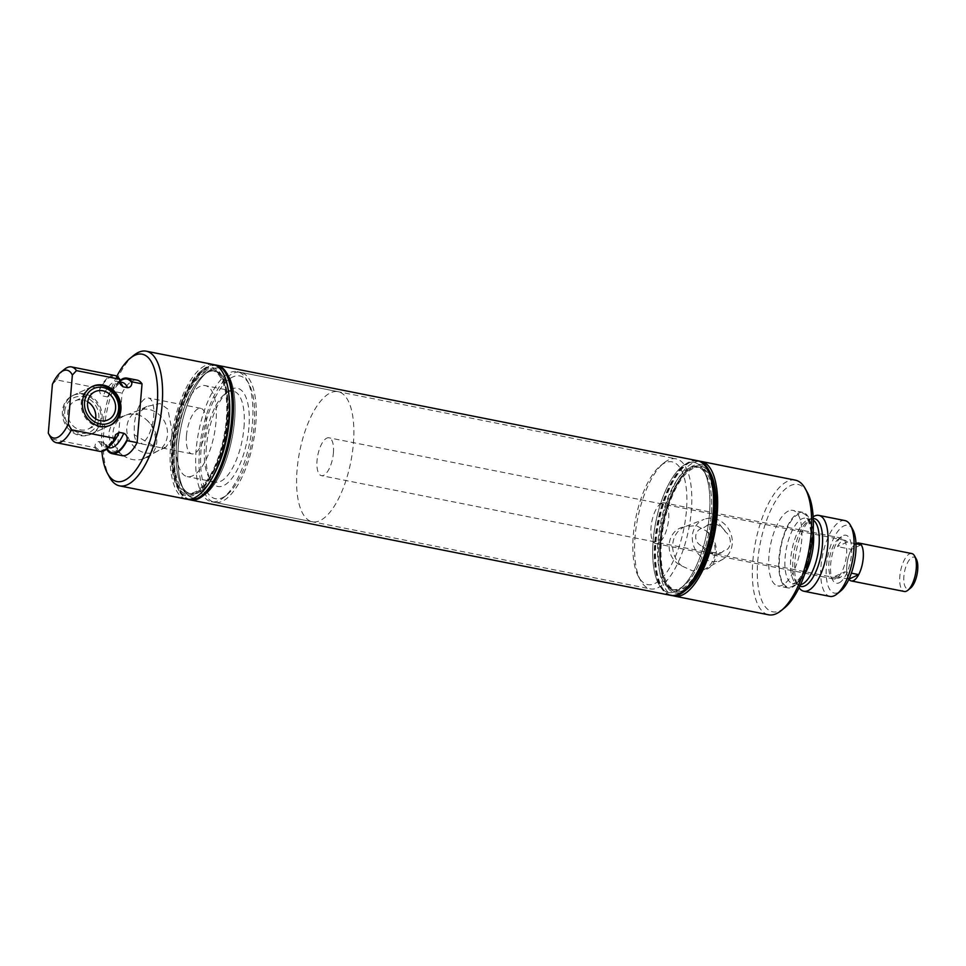 <?xml version="1.0" encoding="UTF-8"?>
<svg xmlns="http://www.w3.org/2000/svg" width="966" height="966" viewBox="0 0 966 966"><rect width="100%" height="100%" fill="white"/><g stroke="black" fill="none" stroke-linecap="round" stroke-linejoin="round"><path stroke-width="0.72" stroke-dasharray="4.83 3.62" d="M855.973 543.773L847.242 542.035A19.296 7.595 -78.8 0 0 844.852 540.296A19.296 7.595 -78.8 0 0 837.437 546.587L851.384 549.352A19.296 7.595 -78.8 0 0 846.832 565.786A19.296 7.595 -78.8 0 0 848.873 579.165L834.938 576.388A19.296 7.595 -78.8 0 0 837.329 578.139A19.296 7.595 -78.8 0 0 844.731 571.848L851.36 573.164M333.415 452.933A19.296 7.595 -78.8 0 0 328.983 437.803A19.296 7.595 -78.8 0 0 317.041 460.528A19.296 7.595 -78.8 0 0 321.473 475.658A19.296 7.595 -78.8 0 0 333.415 452.933M353.375 443.684A66.292 26.07 -78.8 0 0 338.148 391.701A66.292 26.07 -78.8 0 0 297.081 469.778A66.292 26.07 -78.8 0 0 312.308 521.761A66.292 26.07 -78.8 0 0 353.375 443.684M861.177 544.812L851.384 549.352M855.973 543.689A19.32 7.607 -78.8 0 0 846.82 565.786A19.32 7.607 -78.8 0 0 848.909 579.25M911.795 553.554A19.32 7.607 -78.8 0 0 899.829 576.316A19.32 7.607 -78.8 0 0 904.261 591.47M916.348 559.181A16.253 6.4 -78.8 0 0 909.151 560.099A16.253 6.4 -78.8 0 0 903.898 576.267A16.253 6.4 -78.8 0 0 910.612 588.016M847.242 542.035L837.437 546.587M834.938 576.388L844.731 571.848M199.491 450.385A66.292 26.07 -78.8 0 0 214.718 502.368A66.292 26.07 -78.8 0 0 255.785 424.303A66.292 26.07 -78.8 0 0 240.558 372.321A66.292 26.07 -78.8 0 0 199.491 450.385M687.273 589.006A65.495 25.756 101.2 0 1 682.696 591.929A65.495 25.756 101.2 0 1 660.201 541.685A65.495 25.756 101.2 0 1 693.298 465.672A65.495 25.756 101.2 0 1 710.348 472.893M699.939 461.289A68.646 27 -78.8 0 0 693.564 462.629A68.646 27 -78.8 0 0 660.189 531.155A68.646 27 -78.8 0 0 673.217 595.756M795.344 480.138A68.646 27 -78.8 0 0 787.532 481.297A68.646 27 -78.8 0 0 753.891 551.634A68.646 27 -78.8 0 0 768.598 614.799M681.755 565.955A23.474 20.745 65.1 0 1 672.747 544.196A23.474 20.745 65.1 0 1 685.051 526.675L696.245 525.613L706.074 530.853C721.361 540.598 718.97 568.781 702.777 570.121L692.453 570.797L681.755 565.955C663.256 557.696 665.671 529.489 685.051 526.675L704.057 519.37A22.121 19.549 65.1 0 0 692.55 541.467A22.121 19.549 65.1 0 0 710.505 561.21A22.121 19.549 65.1 0 0 722.616 559.435A22.121 19.549 65.1 0 0 731.805 537.036A22.121 19.549 65.1 0 0 714.079 518.561A22.121 19.549 65.1 0 0 704.057 519.37M702.777 570.121A23.474 20.745 65.1 0 0 704.866 569.143A23.474 20.745 65.1 0 0 706.074 530.853M725.623 532.024A15.456 13.669 65.1 0 0 715.178 524.224A15.456 13.669 65.1 0 0 707.426 525.106A15.456 13.669 65.1 0 0 703.779 527.69L708.356 524.671L719.428 524.103L725.623 532.024C732.626 537.06 731.516 550.052 724.065 550.572L721.361 552.721L712.051 552.467L702.222 546.225C692.755 542.337 693.866 529.344 703.779 527.69M702.222 546.225A15.456 13.669 65.1 0 0 712.667 554.037A15.456 13.669 65.1 0 0 720.419 553.156A15.456 13.669 65.1 0 0 724.065 550.572M661.517 503.177A20.781 8.175 -78.8 0 0 651.338 524.466A20.781 8.175 -78.8 0 0 655.793 543.592A20.781 8.175 -78.8 0 0 658.16 543.242A20.781 8.175 -78.8 0 0 668.339 521.942A20.781 8.175 -78.8 0 0 663.883 502.827A20.781 8.175 -78.8 0 0 661.517 503.177M839.418 538.521A20.781 8.175 -78.8 0 0 837.969 539.451A20.781 8.175 -78.8 0 0 829.722 556.959A20.781 8.175 -78.8 0 0 830.651 576.291A20.781 8.175 -78.8 0 0 833.694 578.936A20.781 8.175 -78.8 0 0 836.061 578.586A20.781 8.175 -78.8 0 0 846.24 557.285A20.781 8.175 -78.8 0 0 841.784 538.171A20.781 8.175 -78.8 0 0 839.418 538.521M664.91 462.883A62.585 24.621 -78.8 0 0 660.539 465.672A62.585 24.621 -78.8 0 0 635.7 518.416A62.585 24.621 -78.8 0 0 638.49 576.642A62.585 24.621 -78.8 0 0 654.779 583.536A62.585 24.621 -78.8 0 0 686.415 510.893A62.585 24.621 -78.8 0 0 664.91 462.883M657.822 587.775A66.292 26.07 -78.8 0 0 690.316 519.853A66.292 26.07 -78.8 0 0 676.103 458.85A66.292 26.07 -78.8 0 0 668.557 459.961A66.292 26.07 -78.8 0 0 663.92 462.919A66.292 26.07 -78.8 0 0 637.608 518.79A66.292 26.07 -78.8 0 0 640.567 580.469A66.292 26.07 -78.8 0 0 650.263 588.898A66.292 26.07 -78.8 0 0 657.822 587.775M675.946 591.373A66.292 26.07 -78.8 0 0 680.571 588.415A66.292 26.07 -78.8 0 0 706.883 532.556A66.292 26.07 -78.8 0 0 703.924 470.877A66.292 26.07 -78.8 0 0 694.228 462.448A66.292 26.07 -78.8 0 0 686.681 463.571A66.292 26.07 -78.8 0 0 654.187 531.493A66.292 26.07 -78.8 0 0 668.387 592.496A66.292 26.07 -78.8 0 0 675.946 591.373M689.724 467.81A62.585 24.621 -78.8 0 0 659.053 531.928A62.585 24.621 -78.8 0 0 672.457 589.526A62.585 24.621 -78.8 0 0 679.593 588.463A62.585 24.621 -78.8 0 0 683.964 585.674A62.585 24.621 -78.8 0 0 708.803 532.93A62.585 24.621 -78.8 0 0 706.013 474.704A62.585 24.621 -78.8 0 0 696.848 466.747A62.585 24.621 -78.8 0 0 689.724 467.81M693.069 468.474A62.585 24.621 -78.8 0 0 662.398 532.592A62.585 24.621 -78.8 0 0 675.802 590.19A62.585 24.621 -78.8 0 0 682.938 589.127A62.585 24.621 -78.8 0 0 713.608 525.009A62.585 24.621 -78.8 0 0 700.193 467.411A62.585 24.621 -78.8 0 0 693.069 468.474M682.817 590.588A64.094 25.213 -78.8 0 0 687.297 587.726A64.094 25.213 -78.8 0 0 712.727 533.715A64.094 25.213 -78.8 0 0 709.865 474.089A64.094 25.213 -78.8 0 0 693.19 467.025A64.094 25.213 -78.8 0 0 660.792 541.407A64.094 25.213 -78.8 0 0 682.817 590.588M689.784 462.279A68.236 26.843 -78.8 0 0 655.298 541.479A68.236 26.843 -78.8 0 0 678.736 593.836A68.236 26.843 -78.8 0 0 683.505 590.794A68.236 26.843 -78.8 0 0 710.59 533.292A68.236 26.843 -78.8 0 0 707.547 469.802A68.236 26.843 -78.8 0 0 689.784 462.279M697.464 460.697A68.646 27 -78.8 0 0 689.821 461.893A68.646 27 -78.8 0 0 656.204 532A68.646 27 -78.8 0 0 670.718 595.358M698.539 460.903A68.646 27 -78.8 0 0 690.714 462.062A68.646 27 -78.8 0 0 657.073 532.399A68.646 27 -78.8 0 0 671.781 595.563M839.104 582.824A24.488 9.636 -78.8 0 0 851.481 554.399A24.488 9.636 -78.8 0 0 843.064 535.611A24.488 9.636 -78.8 0 0 841.362 536.698A24.488 9.636 -78.8 0 0 831.641 557.334A24.488 9.636 -78.8 0 0 832.728 580.119A24.488 9.636 -78.8 0 0 839.104 582.824M852.881 529.706A34.559 13.596 -78.8 0 0 843.886 525.902A34.559 13.596 -78.8 0 0 826.413 566.016A34.559 13.596 -78.8 0 0 838.295 592.532A34.559 13.596 -78.8 0 0 840.698 590.987M844.936 520.577A38.652 15.202 -78.8 0 0 840.529 521.229A38.652 15.202 -78.8 0 0 821.583 560.823A38.652 15.202 -78.8 0 0 829.866 596.396M813.167 516.762A38.652 15.202 -78.8 0 0 811.778 517.764A38.652 15.202 -78.8 0 0 796.431 550.342A38.652 15.202 -78.8 0 0 798.158 586.314A38.652 15.202 -78.8 0 0 799.063 587.775M811.488 531.88C809.291 513.393 803.241 508.744 793.315 517.921C783.631 530.914 778.934 547.734 779.224 568.382A37.626 14.804 -78.8 0 0 797.397 582.341A37.626 14.804 -78.8 0 0 811.488 531.88M792.241 587.243A38.495 15.142 -78.8 0 0 811.114 547.794A38.495 15.142 -78.8 0 0 802.855 512.366A38.495 15.142 -78.8 0 0 798.471 513.018A38.495 15.142 -78.8 0 0 779.61 552.467A38.495 15.142 -78.8 0 0 787.858 587.883A38.495 15.142 -78.8 0 0 792.241 587.243M788.437 511.026A38.495 15.142 -78.8 0 0 769.564 550.475A38.495 15.142 -78.8 0 0 777.811 585.891A38.495 15.142 -78.8 0 0 782.206 585.251A38.495 15.142 -78.8 0 0 801.068 545.802A38.495 15.142 -78.8 0 0 792.82 510.374A38.495 15.142 -78.8 0 0 788.437 511.026M807.467 492.696A64.939 25.539 -78.8 0 0 790.574 485.548A64.939 25.539 -78.8 0 0 757.755 560.908A64.939 25.539 -78.8 0 0 780.057 610.729A64.939 25.539 -78.8 0 0 784.597 607.831M110.064 425.342A21.373 18.885 -114.9 0 1 109.508 425.62A21.373 18.885 -114.9 0 1 89.778 422.48A21.373 18.885 -114.9 0 1 81.253 402.399A21.373 18.885 -114.9 0 1 91.541 386.847A21.373 18.885 -114.9 0 1 92.108 386.593M63.551 410.598A21.373 18.885 -114.9 0 1 73.839 395.046A21.373 18.885 -114.9 0 1 93.569 398.185A21.373 18.885 -114.9 0 1 102.094 418.254A21.373 18.885 -114.9 0 1 91.806 433.819A21.373 18.885 -114.9 0 1 72.076 430.679A21.373 18.885 -114.9 0 1 63.551 410.598M64.734 411.528A18.897 16.7 -114.9 0 1 83.305 396.7A18.897 16.7 -114.9 0 1 98.81 418.302A18.897 16.7 -114.9 0 1 80.238 433.13A18.897 16.7 -114.9 0 1 64.734 411.528M95.622 418.87A15.528 13.717 -114.9 0 1 88.304 429.001A15.528 13.717 -114.9 0 1 73.971 426.718A15.528 13.717 -114.9 0 1 67.777 412.132A15.528 13.717 -114.9 0 1 75.251 400.83A15.528 13.717 -114.9 0 1 87.713 401.796M186.45 435.678A23.196 9.117 -78.8 0 0 191.775 453.863A23.196 9.117 -78.8 0 0 206.132 426.549A23.196 9.117 -78.8 0 0 200.807 408.364A23.196 9.117 -78.8 0 0 186.45 435.678M134.214 434.688A23.196 9.117 -78.8 0 0 139.346 443.442A23.196 9.117 -78.8 0 0 153.715 416.141A23.196 9.117 -78.8 0 0 148.39 397.956A23.196 9.117 -78.8 0 0 135.868 414.897L146.784 406.505L160.054 403.51L167.855 409.113L172.395 432.889L171.296 439.18L165.717 447.355L160.259 447.596L154.596 446.473L134.214 434.688L134.334 423.639L135.868 414.897M176.597 440.242A46.38 18.245 -78.8 0 0 187.259 476.612A46.38 18.245 -78.8 0 0 215.986 421.985A46.38 18.245 -78.8 0 0 205.335 385.627A46.38 18.245 -78.8 0 0 176.597 440.242M243.975 427.552A46.38 18.245 -78.8 0 0 233.325 391.182A46.38 18.245 -78.8 0 0 224.8 394.031A46.38 18.245 -78.8 0 0 204.599 445.797A46.38 18.245 -78.8 0 0 208.463 476.274A46.38 18.245 -78.8 0 0 215.249 482.167A46.38 18.245 -78.8 0 0 243.975 427.552M206.362 447.198A50.087 19.706 -78.8 0 0 210.54 480.114A50.087 19.706 -78.8 0 0 232.697 477.276A50.087 19.706 -78.8 0 0 248.902 427.491A50.087 19.706 -78.8 0 0 228.193 391.29A50.087 19.706 -78.8 0 0 206.362 447.198M201.061 449.661A62.585 24.621 -78.8 0 0 226.938 494.882A62.585 24.621 -78.8 0 0 254.203 425.028A62.585 24.621 -78.8 0 0 248.986 383.913A62.585 24.621 -78.8 0 0 221.299 387.451A62.585 24.621 -78.8 0 0 201.061 449.661M252.44 423.639A66.292 26.07 -78.8 0 0 246.91 380.073A66.292 26.07 -78.8 0 0 237.201 371.656A66.292 26.07 -78.8 0 0 196.146 449.721A66.292 26.07 -78.8 0 0 211.373 501.704A66.292 26.07 -78.8 0 0 223.557 497.623A66.292 26.07 -78.8 0 0 252.44 423.639M178.299 446.171A66.292 26.07 -78.8 0 0 183.83 489.726A66.292 26.07 -78.8 0 0 193.526 498.154A66.292 26.07 -78.8 0 0 234.593 420.089A66.292 26.07 -78.8 0 0 219.354 368.106A66.292 26.07 -78.8 0 0 207.183 372.188A66.292 26.07 -78.8 0 0 178.299 446.171A66.292 26.07 101.2 0 1 207.183 372.188A66.292 26.07 101.2 0 1 219.354 368.106A66.292 26.07 101.2 0 1 234.593 420.089A66.292 26.07 101.2 0 1 193.526 498.154A66.292 26.07 101.2 0 1 183.83 489.726A66.292 26.07 101.2 0 1 178.299 446.171M176.524 444.783A62.585 24.621 -78.8 0 0 181.741 485.898A62.585 24.621 -78.8 0 0 190.906 493.855A62.585 24.621 -78.8 0 0 229.666 420.15A62.585 24.621 -78.8 0 0 215.297 371.077A62.585 24.621 -78.8 0 0 203.79 374.929A62.585 24.621 -78.8 0 0 176.524 444.783A62.585 24.621 101.2 0 1 203.79 374.929A62.585 24.621 101.2 0 1 215.297 371.077A62.585 24.621 101.2 0 1 229.666 420.15A62.585 24.621 101.2 0 1 190.906 493.855A62.585 24.621 101.2 0 1 181.741 485.898A62.585 24.621 101.2 0 1 176.524 444.783M226.322 419.486A62.585 24.621 -78.8 0 0 211.94 370.413A62.585 24.621 -78.8 0 0 173.18 444.119A62.585 24.621 -78.8 0 0 187.549 493.191A62.585 24.621 -78.8 0 0 226.322 419.486M226.974 419.184A64.118 25.225 101.2 0 1 206.241 482.928A64.118 25.225 101.2 0 1 177.877 486.55A64.118 25.225 101.2 0 1 172.528 444.42A64.118 25.225 101.2 0 1 200.457 372.852A64.118 25.225 101.2 0 1 226.974 419.184A64.118 25.225 101.2 0 1 199.044 490.752A64.118 25.225 101.2 0 1 177.877 486.55A64.118 25.225 101.2 0 1 172.528 444.42A64.118 25.225 101.2 0 1 200.457 372.852A64.118 25.225 101.2 0 1 221.625 377.054A64.118 25.225 101.2 0 1 226.974 419.184M232.432 419.111A68.236 26.843 -78.8 0 0 204.212 369.809A68.236 26.843 -78.8 0 0 174.484 445.966A68.236 26.843 -78.8 0 0 180.183 490.8A68.236 26.843 -78.8 0 0 210.359 486.936A68.236 26.843 -78.8 0 0 232.432 419.111M216.831 365.208A68.646 27 -78.8 0 0 174.315 446.05A68.646 27 -78.8 0 0 190.085 499.869M214.512 364.846A68.646 27 -78.8 0 0 203.331 369.254A68.646 27 -78.8 0 0 173.421 445.869A68.646 27 -78.8 0 0 179.145 490.97A68.646 27 -78.8 0 0 187.802 499.313M171.936 444.698A65.519 25.768 -78.8 0 0 177.394 487.745A65.519 25.768 -78.8 0 0 206.374 484.038A65.519 25.768 -78.8 0 0 227.565 418.906A65.519 25.768 -78.8 0 0 200.481 371.572A65.519 25.768 -78.8 0 0 171.936 444.698M213.124 364.472A68.646 27 -78.8 0 0 170.608 445.302A68.646 27 -78.8 0 0 186.378 499.132M121.945 454.732A23.474 20.745 -114.9 0 1 112.95 432.985A23.474 20.745 -114.9 0 1 125.242 415.465C133.163 412.663 140.167 414.064 146.264 419.642C153.461 425.269 156.963 432.901 156.746 442.549C155.381 451.702 150.793 457.16 142.968 458.91C136.206 461.18 129.19 459.78 121.945 454.732C113.408 449.733 109.037 442.5 108.844 433.034C110.619 423.7 116.089 417.831 125.242 415.465L138.742 410.272A22.508 19.9 -114.9 0 1 167.432 435.183A22.508 19.9 -114.9 0 1 165.874 441.691A22.508 19.9 -114.9 0 1 157.639 451.05A22.508 19.9 -114.9 0 1 156.601 451.581A22.508 19.9 -114.9 0 1 135.808 448.272A22.508 19.9 -114.9 0 1 126.836 427.117A22.508 19.9 -114.9 0 1 137.667 410.731A22.508 19.9 -114.9 0 1 138.742 410.272M133.694 355.416A68.646 27 -78.8 0 0 103.797 432.031A68.646 27 -78.8 0 0 109.52 477.132M146.264 419.642A23.474 20.745 -114.9 0 1 155.272 441.39A23.474 20.745 -114.9 0 1 145.069 457.932A23.474 20.745 -114.9 0 1 142.968 458.91M116.814 376.305A64.939 25.539 -78.8 0 0 102.022 430.643A64.939 25.539 -78.8 0 0 101.901 451.388M137.1 380.109A38.495 15.142 -78.8 0 0 122.078 393.09L117.152 451.883A38.495 15.142 -78.8 0 0 122.09 455.626M62.428 411.13A21.373 18.885 65.1 0 0 70.953 431.21A21.373 18.885 65.1 0 0 90.683 434.338A21.373 18.885 65.1 0 0 100.959 418.785A21.373 18.885 65.1 0 0 92.434 398.704A21.373 18.885 65.1 0 0 72.716 395.565A21.373 18.885 65.1 0 0 62.428 411.13M117.152 451.883L107.105 449.89M107.214 448.671L106.453 444.843L103.821 442.513L99.244 441.607C96.636 441.8 95.199 443.382 94.934 446.352L94.825 447.632L51.548 439.035M48.662 433.855L48.3 433.154M52.405 384.299L56.523 379.88L99.788 388.477L99.679 389.757C99.45 392.739 100.585 394.828 103.072 396.036L107.649 396.941L111.332 394.551L112.044 391.097L122.078 393.09M119.627 380.773A38.495 15.142 -78.8 0 0 112.044 391.097M114.821 375.52A38.652 15.202 -78.8 0 0 99.788 388.477M64.444 369.302A38.652 15.202 -78.8 0 0 56.523 379.88M94.934 446.352C100.693 453.815 107.347 450.724 114.882 437.103M94.825 447.632A38.652 15.202 -78.8 0 0 99.752 451.339M190.266 499.905A68.646 27 101.2 0 1 180.413 491.223A68.646 27 101.2 0 1 174.689 446.123A68.646 27 101.2 0 1 204.587 369.507A68.646 27 101.2 0 1 217.024 365.245M670.549 595.322A68.646 27 101.2 0 1 654.779 541.503A68.646 27 101.2 0 1 697.295 460.661M660.78 541.419A64.118 25.225 101.2 0 1 688.71 469.85A64.118 25.225 101.2 0 1 709.877 474.052A64.118 25.225 101.2 0 1 715.226 516.182A64.118 25.225 101.2 0 1 687.297 587.751A64.118 25.225 101.2 0 1 666.129 583.549A64.118 25.225 101.2 0 1 660.78 541.419M713.186 516.218A62.585 24.621 101.2 0 1 674.425 589.912A62.585 24.621 101.2 0 1 665.26 581.955A62.585 24.621 101.2 0 1 660.044 540.839A62.585 24.621 101.2 0 1 687.309 470.985A62.585 24.621 101.2 0 1 698.816 467.146A62.585 24.621 101.2 0 1 713.186 516.218M658.087 540.453A62.585 24.621 101.2 0 1 696.848 466.747A62.585 24.621 101.2 0 1 706.013 474.704A62.585 24.621 101.2 0 1 711.23 515.82A62.585 24.621 101.2 0 1 683.964 585.674A62.585 24.621 101.2 0 1 672.457 589.526A62.585 24.621 101.2 0 1 658.087 540.453M653.161 540.513A66.292 26.07 101.2 0 1 694.228 462.448A66.292 26.07 101.2 0 1 703.924 470.877A66.292 26.07 101.2 0 1 709.455 514.431A66.292 26.07 101.2 0 1 680.571 588.415A66.292 26.07 101.2 0 1 668.387 592.496A66.292 26.07 101.2 0 1 653.161 540.513M174.568 444.396A62.585 24.621 101.2 0 1 213.329 370.69A62.585 24.621 101.2 0 1 222.494 378.648A62.585 24.621 101.2 0 1 227.71 419.763A62.585 24.621 101.2 0 1 200.445 489.617A62.585 24.621 101.2 0 1 188.938 493.457A62.585 24.621 101.2 0 1 174.568 444.396M813.263 518.561A34.571 13.596 -78.8 0 0 810.45 519.249A34.571 13.596 -78.8 0 0 808.047 520.783A34.571 13.596 -78.8 0 0 792.832 569.336A34.571 13.596 -78.8 0 0 795.863 582.1A34.571 13.596 -78.8 0 0 799.836 586.145M813.324 520.167A33.303 13.101 -78.8 0 0 811.38 519.358A33.303 13.101 -78.8 0 0 807.588 519.925A33.303 13.101 -78.8 0 0 790.611 568.177A33.303 13.101 -78.8 0 0 798.399 584.684A33.303 13.101 -78.8 0 0 800.512 584.684M813.179 531.155A33.303 13.101 -78.8 0 0 805.753 518.247A33.303 13.101 -78.8 0 0 801.961 518.802A33.303 13.101 -78.8 0 0 784.984 567.054A33.303 13.101 -78.8 0 0 792.772 583.573A33.303 13.101 -78.8 0 0 796.564 583.005A33.303 13.101 -78.8 0 0 804.569 574.48M119.627 381.594A37.602 14.792 -78.8 0 0 111.959 392.196M111.332 394.551C118.444 380.556 122.392 382.56 122.199 382.415A33.339 13.113 -78.8 0 0 107.649 396.941M119.724 382.415A33.339 13.113 -78.8 0 0 117.635 381.498A33.339 13.113 -78.8 0 0 103.072 396.036M119.639 380.519A37.602 14.792 -78.8 0 0 99.679 389.757M103.821 442.513A33.339 13.113 -78.8 0 0 109.206 447.801L106.453 444.843M99.244 441.607A33.339 13.113 -78.8 0 0 104.642 446.896A33.339 13.113 -78.8 0 0 110.74 444.867M844.852 540.296L328.983 437.803M837.329 578.139L321.473 475.658M312.308 521.761L214.718 502.368M338.148 391.701L240.558 372.321M722.616 559.435L704.866 569.143M707.426 525.106L708.356 524.671M833.694 578.936L655.793 543.592M720.419 553.156L721.361 552.721M237.201 371.656L676.103 458.85M211.373 501.704L650.263 588.898M675.802 590.19L674.425 589.912M700.193 467.411L698.816 467.146M706.013 474.704L703.924 470.877L706.013 474.704M683.964 585.674L680.571 588.415L683.964 585.674M638.49 576.642L640.567 580.469M660.539 465.672L663.92 462.919M841.784 538.171L663.883 502.827M830.651 576.291L832.728 580.119M837.969 539.451L841.362 536.698M811.778 517.764L808.047 520.783L811.38 519.358L805.753 518.247C805.403 519.913 807.83 512.886 811.078 532.93C811.368 550.994 807.467 566.221 799.377 578.61C794.463 583.476 792.253 585.13 792.772 583.573L798.399 584.684L795.863 582.1L798.158 586.314M787.858 587.883L777.811 585.891M802.855 512.366L792.82 510.374M91.541 386.847L73.839 395.046M108.095 419.824L88.304 429.001M95.042 391.665L75.251 400.83M109.508 425.62L91.806 433.819M191.775 453.863L160.259 447.596M154.596 446.473L139.346 443.442M233.325 391.182L205.335 385.627M215.249 482.167L187.259 476.612M208.463 476.274L210.54 480.114M224.8 394.031L228.193 391.29M248.986 383.913L246.91 380.073M226.938 494.882L223.557 497.623M181.741 485.898L183.83 489.726L181.741 485.898M203.79 374.929L207.183 372.188L203.79 374.929M213.329 370.69L211.94 370.413M188.938 493.457L187.549 493.191M177.394 487.745L179.145 490.97M200.481 371.572L203.331 369.254M157.639 451.05L145.069 457.932M146.784 406.505L137.667 410.731M165.717 447.355L156.601 451.581M200.807 408.364L148.39 397.956M119.651 381.908L117.635 381.498L120.388 384.468M108.337 447.632L104.642 446.896C104.594 446.642 108.192 448.949 115.509 434.748M92.664 386.315L72.716 395.565M110.631 425.088L90.683 434.338M665.26 581.955L666.129 583.549M687.309 470.985L688.71 469.85M222.494 378.648L221.625 377.054M200.445 489.617L199.044 490.752"/><path stroke-width="1.45" d="M851.36 573.164L858.677 574.613A19.296 7.595 -78.8 0 0 863.218 558.191A19.296 7.595 -78.8 0 0 861.177 544.812L855.973 543.773M848.969 579.117L858.677 574.613M848.909 579.25A19.32 7.607 -78.8 0 0 851.263 580.94A19.32 7.607 -78.8 0 0 863.23 558.179A19.32 7.607 -78.8 0 0 858.798 543.025A19.32 7.607 -78.8 0 0 855.973 543.689M851.263 580.94L904.261 591.47A19.32 7.607 -78.8 0 0 907.823 590.286A19.32 7.607 -78.8 0 0 916.239 568.708A19.32 7.607 -78.8 0 0 914.621 556.018A19.32 7.607 -78.8 0 0 911.795 553.554L858.798 543.025M907.823 590.286L910.612 588.016A16.253 6.4 -78.8 0 0 917.7 569.868A16.253 6.4 -78.8 0 0 916.348 559.181L914.621 556.018M708.573 469.633L710.348 472.893A65.495 25.756 101.2 0 1 713.27 533.824A65.495 25.756 101.2 0 1 687.273 589.006L684.399 591.349A68.646 27 -78.8 0 0 711.64 533.498A68.646 27 -78.8 0 0 708.573 469.633A68.646 27 -78.8 0 0 698.539 460.903L697.645 460.734A68.646 27 -78.8 0 0 697.464 460.697M673.217 595.756A68.646 27 -78.8 0 0 674.63 596.131A68.646 27 -78.8 0 0 682.443 594.971A68.646 27 -78.8 0 0 716.084 524.635A68.646 27 -78.8 0 0 701.376 461.47A68.646 27 -78.8 0 0 699.939 461.289M674.63 596.131L768.598 614.799A68.646 27 -78.8 0 0 776.41 613.639A68.646 27 -78.8 0 0 781.216 610.584A68.646 27 -78.8 0 0 808.457 552.733A68.646 27 -78.8 0 0 805.39 488.868A68.646 27 -78.8 0 0 795.344 480.138L701.376 461.47M670.718 595.358A68.646 27 -78.8 0 0 670.887 595.394A68.646 27 -78.8 0 0 678.712 594.235A68.646 27 -78.8 0 0 712.353 523.898A68.646 27 -78.8 0 0 697.645 460.734M670.887 595.394L671.781 595.563A68.646 27 -78.8 0 0 679.605 594.404A68.646 27 -78.8 0 0 684.399 591.349M799.063 587.775A38.652 15.202 -78.8 0 0 803.809 591.216L829.866 596.396A38.652 15.202 -78.8 0 0 834.274 595.744A38.652 15.202 -78.8 0 0 836.967 594.018L840.698 590.987A34.559 13.596 -78.8 0 0 854.427 561.862A34.559 13.596 -78.8 0 0 852.881 529.706L850.587 525.48A38.652 15.202 -78.8 0 0 844.936 520.577L818.866 515.397A38.652 15.202 -78.8 0 0 814.471 516.049A38.652 15.202 -78.8 0 0 813.167 516.762M836.967 594.018A38.652 15.202 -78.8 0 0 852.314 561.451A38.652 15.202 -78.8 0 0 850.587 525.48M803.809 591.216A38.652 15.202 -78.8 0 0 808.216 590.564A38.652 15.202 -78.8 0 0 827.15 550.958A38.652 15.202 -78.8 0 0 818.866 515.397M781.216 610.584L784.597 607.831A64.939 25.539 -78.8 0 0 810.365 553.107A64.939 25.539 -78.8 0 0 807.467 492.696L805.39 488.868M115.57 408.521A15.528 13.717 -114.9 0 1 108.095 419.824A15.528 13.717 -114.9 0 1 93.762 417.554A15.528 13.717 -114.9 0 1 87.568 402.967A15.528 13.717 -114.9 0 1 95.042 391.665A15.528 13.717 -114.9 0 1 109.375 393.935A15.528 13.717 -114.9 0 1 115.57 408.521M84.537 402.363A18.897 16.7 -114.9 0 1 103.096 387.535A18.897 16.7 -114.9 0 1 118.601 409.125A18.897 16.7 -114.9 0 1 100.041 423.953A18.897 16.7 -114.9 0 1 84.537 402.363M92.108 386.593A21.373 18.885 -114.9 0 1 111.525 390.204A21.373 18.885 -114.9 0 1 119.784 410.055A21.373 18.885 -114.9 0 1 110.064 425.342M87.713 401.796A15.528 13.717 -114.9 0 1 95.767 417.698A15.528 13.717 -114.9 0 1 95.622 418.87M187.802 499.313A68.646 27 -78.8 0 0 189.191 499.688L190.085 499.869A68.646 27 -78.8 0 0 232.601 419.039A68.646 27 -78.8 0 0 216.831 365.208L215.949 365.027A68.646 27 -78.8 0 0 214.512 364.846M189.191 499.688A68.646 27 -78.8 0 0 231.707 418.858A68.646 27 -78.8 0 0 215.949 365.027M101.901 451.388A64.939 25.539 -78.8 0 0 107.443 473.304L109.52 477.132A68.646 27 -78.8 0 0 119.567 485.862L186.378 499.132A68.646 27 -78.8 0 0 228.894 418.302A68.646 27 -78.8 0 0 213.124 364.472L146.313 351.201A68.646 27 -78.8 0 0 133.694 355.416L130.313 358.169A64.939 25.539 -78.8 0 0 116.814 376.305M119.567 485.862A68.646 27 -78.8 0 0 162.083 405.02A68.646 27 -78.8 0 0 146.313 351.201M107.443 473.304A64.939 25.539 -78.8 0 0 136.17 469.633A64.939 25.539 -78.8 0 0 157.156 405.092A64.939 25.539 -78.8 0 0 130.313 358.169M107.214 448.671L107.105 449.89A38.495 15.142 -78.8 0 0 112.056 453.634L122.09 455.626A38.495 15.142 -78.8 0 0 137.1 442.633L142.038 383.852A38.495 15.142 -78.8 0 0 137.1 380.109L127.053 378.117A38.495 15.142 -78.8 0 0 119.627 380.773M142.038 383.852L132.004 381.848L131.907 382.959C131.642 385.929 130.205 387.511 127.597 387.692L123.02 386.786L120.388 384.468L119.748 379.227L76.471 370.63L72.353 375.05A34.559 13.596 -78.8 0 0 60.713 372.333A34.559 13.596 -78.8 0 0 52.405 384.299L48.3 433.154A34.559 13.596 -78.8 0 0 48.542 433.613A34.559 13.596 -78.8 0 0 68.26 423.917L71.508 429.798L114.785 438.395A38.652 15.202 -78.8 0 1 99.752 451.339L56.487 442.742A38.652 15.202 -78.8 0 1 51.548 439.035L48.662 433.855M132.004 381.848A38.495 15.142 -78.8 0 0 127.053 378.117M119.748 379.227A38.652 15.202 -78.8 0 0 114.821 375.52L71.544 366.923A38.652 15.202 -78.8 0 0 64.444 369.302L60.713 372.333M76.471 370.63A38.652 15.202 -78.8 0 0 71.544 366.923M68.26 423.917L72.353 375.05M120.919 409.536A21.373 18.885 -114.9 0 1 110.631 425.088A21.373 18.885 -114.9 0 1 90.901 421.961A21.373 18.885 -114.9 0 1 82.376 401.88A21.373 18.885 -114.9 0 1 92.664 386.315A21.373 18.885 -114.9 0 1 112.394 389.455A21.373 18.885 -114.9 0 1 120.919 409.536M114.785 438.395L115.509 434.748L119.192 432.357L123.769 433.275C126.268 434.471 127.391 436.56 127.162 439.542L127.065 440.641L137.1 442.633M112.056 453.634A38.495 15.142 -78.8 0 0 127.065 440.641M56.487 442.742A38.652 15.202 -78.8 0 0 71.508 429.798M217.024 365.245A68.646 27 101.2 0 1 217.205 365.281A68.646 27 101.2 0 1 232.975 419.111A68.646 27 101.2 0 1 190.459 499.941A68.646 27 101.2 0 1 190.266 499.905M217.205 365.281L697.295 460.661A68.646 27 101.2 0 1 707.341 469.379A68.646 27 101.2 0 1 713.065 514.492A68.646 27 101.2 0 1 683.167 591.095A68.646 27 101.2 0 1 670.549 595.322L190.459 499.941M799.836 586.145A34.571 13.596 -78.8 0 0 804.859 585.891A34.571 13.596 -78.8 0 0 822.477 535.804A34.571 13.596 -78.8 0 0 813.263 518.561M800.512 584.684A33.303 13.101 -78.8 0 0 802.203 584.128A33.303 13.101 -78.8 0 0 819.168 535.876A33.303 13.101 -78.8 0 0 813.324 520.167M804.569 574.48A33.303 13.101 -78.8 0 0 813.541 534.753A33.303 13.101 -78.8 0 0 813.179 531.155M131.907 382.959A37.602 14.792 -78.8 0 0 119.627 381.594M127.597 387.692A33.339 13.113 -78.8 0 0 122.199 382.415L119.651 381.908M123.02 386.786A33.339 13.113 -78.8 0 0 119.724 382.415M107.202 448.792A37.602 14.792 -78.8 0 0 127.162 439.542M108.337 447.632L109.206 447.801A33.339 13.113 -78.8 0 0 123.769 433.275M110.74 444.867A33.339 13.113 -78.8 0 0 119.192 432.357M48.542 433.613L49.109 434.664"/></g></svg>
